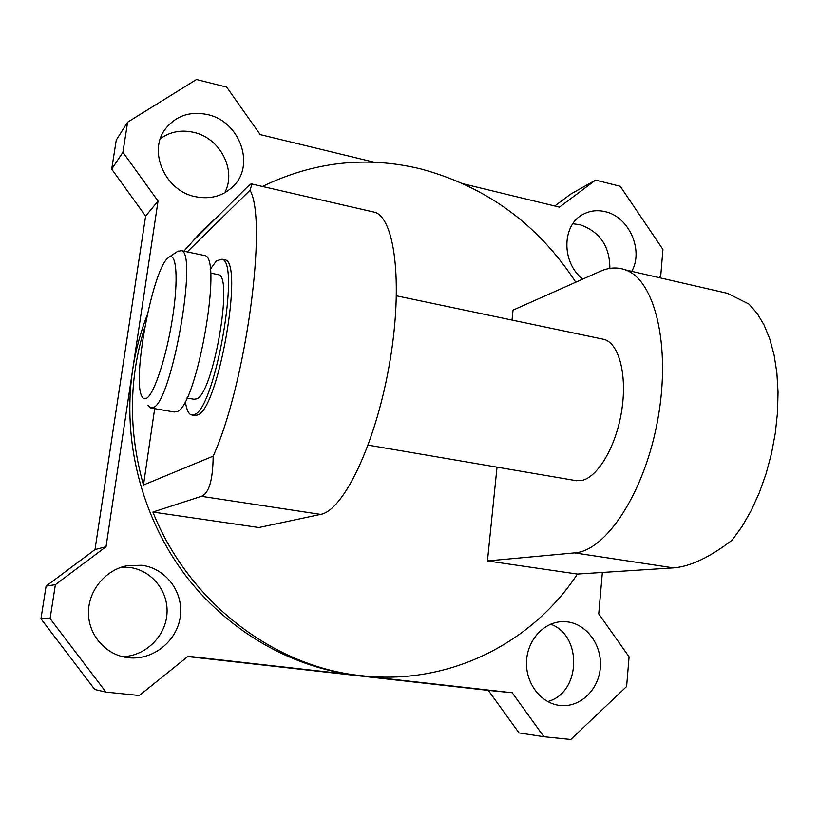 <?xml version="1.0" encoding="UTF-8"?>
<svg xmlns="http://www.w3.org/2000/svg" width="819" height="819" viewBox="0 0 819 819"><rect width="100%" height="100%" fill="white"/><g stroke="black" fill="none" stroke-linecap="round" stroke-linejoin="round"><path stroke-width="1.23" d="M203.419 255.293L204.965 255.62C222.788 258.108 196.888 405.139 177.395 411.486L174.181 411.988L151.484 408.108M177.6 251.392L181.429 250.686C198.044 252.897 171.877 400.808 153.603 407.412L150.604 407.954L147.963 405.098M146.785 398.136C154.392 393.529 166.605 356.183 172.533 317.926C178.573 279.596 176.576 252.15 169.021 257.166L167.475 258.435C152.099 272.021 132.084 379.453 141.81 396.212C143.069 398.822 144.728 399.457 146.785 398.136M217.352 274.478L218.601 274.734C233.507 276.904 213.278 392.997 196.888 398.802L194.021 399.252L186.927 398.014M210.176 269.431L216.431 260.831L222.041 259.213C240.745 261.896 215.039 408.282 194.676 414.434L191.308 414.916C188.39 413.82 186.394 409.254 185.319 401.228M141.82 565.274L127.6 565.622C105.794 569.451 88.268 590.315 88.452 612.899C88.452 635.493 106.296 655.405 128.358 657.718L128.511 657.729C153.102 660.503 177.109 641.082 180.282 616.656C183.804 592.26 166.022 568.366 141.82 565.274M122.553 656.684C145.393 656.132 165.448 636.517 166.963 613.953C168.734 591.39 151.853 570.28 129.535 567.424L121.714 567.096M567.659 621.918L563.267 621.631C544.359 621.508 527.344 639.67 526.525 661.476C525.47 683.261 541.001 703.541 560.042 705.476L560.083 705.487C579.903 707.78 598.576 690.018 600.317 667.894C602.344 645.812 587.213 624.395 567.659 621.918M631.746 271.335C643.929 250.307 628.9 216.595 605.057 211.64C597.42 209.848 590.264 210.657 583.578 214.087C561.783 224.324 561.138 262.612 582.78 279.105M609.858 268.397C609.797 246.181 599.805 231.603 579.883 224.662L572.798 223.782M207.463 114.547C189.936 110.975 175.921 115.755 165.407 128.89C147.625 151.454 165.274 191.124 195.495 196.703C210.514 199.59 223.106 196.11 233.251 186.261C255.548 165.11 239.762 121.212 207.463 114.547M224.652 192.834C236.957 170.567 220.239 137.899 193.56 132.299C181.183 129.566 170.117 131.685 160.37 138.646M223.505 259.51L225.133 259.858C244.001 262.582 218.325 408.845 197.799 414.977L194.41 415.448M601.259 338.81L604.422 339.476C619.318 344 627.456 375.972 621.539 411.65C615.765 447.338 597.307 477.927 581.162 480.569L574.805 480.425M370.168 211.21L375.481 212.438C395.69 220.27 403.265 288.483 388.871 367.342C374.662 446.222 342.936 510.831 320.577 514.383L201.423 496.314L152.887 512.049C188.779 602.241 274.089 666.871 361.24 675.675L365.387 676.105C451.382 684.551 532.944 642.014 577.395 574.058L673.474 567.874C690.059 566.635 709.633 557.381 732.206 540.1L742.096 526.422L751.187 510.575L759.244 492.895L766.062 473.761L771.467 453.634L775.327 432.975L777.528 412.305L778.05 392.096L776.883 372.85L774.088 354.985L769.747 338.892L764.014 324.897L757.043 313.247L749.027 304.125L727.579 293.356L716.574 290.837M147.256 314.906C140.397 332.524 135.524 350.89 132.617 370.024C122.226 439.875 141.206 515.653 183.937 573.331C226.955 630.814 291.431 667.782 356.746 675.245L365.387 676.105M575.788 282.207C537.899 224.171 486.036 186.353 420.188 168.775C366.134 155.815 313.564 161.712 262.469 186.456M374.416 162.275L260.207 134.592L226.679 87.121L196.488 79.515L127.61 122.174L122.911 152.283L158.047 201.054L106.02 546.734L55.385 584.653L50.082 618.611L105.948 692.096L139.322 695.505L188.114 656.265L512.223 692.751L543.908 736.742L570.761 739.485L626.617 686.496L629.084 656.828L598.74 613.871L602.364 572.45M218.233 215.899L201.249 231.787L183.876 251.198M127.61 122.174L116.267 140.029L111.691 169.123L122.911 152.283M105.948 692.096L94.779 689.516L40.95 618.795L50.082 618.611M658.937 277.59L660.718 276.157L662.929 249.447L620.249 186.302L595.577 180.088L570.71 194.103L554.78 205.999M320.577 514.383L258.906 527.528L152.887 512.049M497.02 467.137L487.448 560.923L574.569 552.886C606.029 551.085 644.911 492.321 657.913 418.837C671.181 345.393 654.637 279.658 625.358 269.871C617.311 266.963 608.926 267.455 600.214 271.335L513.032 310.145L512.018 320.086M154.678 408.661L143.468 485.002L213.165 456.142C246.048 384.367 267.885 220.546 250 190.233L252.017 184.05C251.924 182.852 249.273 184.899 244.072 190.172L192.107 241.922L204.474 228.583M187.234 251.904L250 190.233M55.385 584.653L46.089 586.117L40.95 618.795M187.715 656.582L488.308 690.397L519.021 732.913L543.908 736.742M463.892 183.968L559.449 207.135L595.577 180.088M547.604 701.545C580.845 693.222 582.79 635.575 550.644 624.191M46.089 586.117L94.984 549.58L145.618 216.093L111.691 169.123M201.423 496.314C208.988 493.396 212.909 479.995 213.165 456.142M144.779 327.344C128.798 378.603 128.358 431.152 143.468 485.002M487.448 560.923L577.395 574.058M488.308 690.397L512.223 692.751M145.618 216.093L158.047 201.054M94.984 549.58L106.02 546.734M574.569 552.886L673.474 567.874M204.965 255.62L181.429 250.686M169.021 257.166L178.153 251.023M604.422 339.476L396.488 295.833M225.133 259.858L222.041 259.213M576.75 480.763L368.13 445.126M195.424 415.612L192.311 415.079M218.601 274.734L210.503 273.065M252.017 184.06L375.481 212.438M625.358 269.871L727.579 293.366"/></g></svg>

